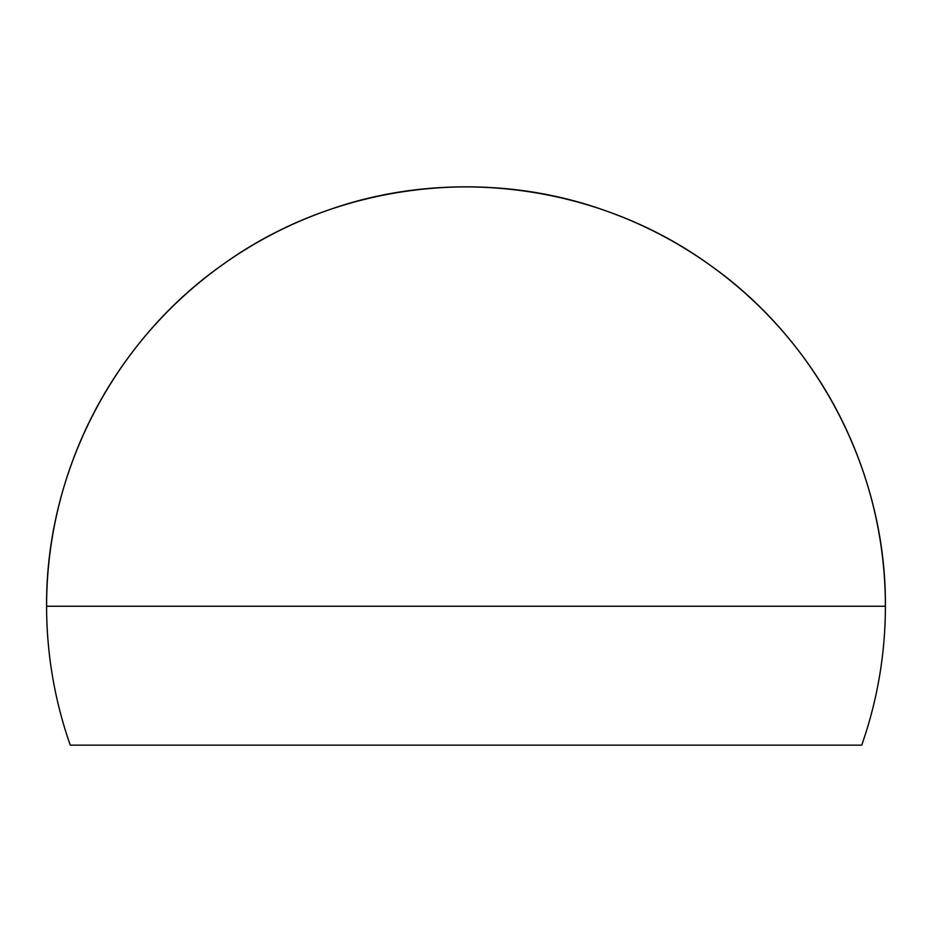 <?xml version="1.0" encoding="UTF-8"?>
<svg xmlns="http://www.w3.org/2000/svg" width="932" height="932" viewBox="0 0 932 932"><rect width="100%" height="100%" fill="white"/><g stroke="black" fill="none" stroke-linecap="round" stroke-linejoin="round"><path stroke-width="1.4" d="M327.097 210.516C453.022 165.314 599.917 185.946 708.53 264.082C818.226 340.681 886.344 472.454 885.4 606.243L46.6 606.243C45.656 472.454 113.774 340.681 223.47 264.082C332.083 185.946 478.978 165.314 604.903 210.516M861.727 745.157A419.4 419.4 0 0 0 466 186.843A419.4 419.4 0 0 0 70.273 745.157L861.727 745.157L70.273 745.157"/></g></svg>
